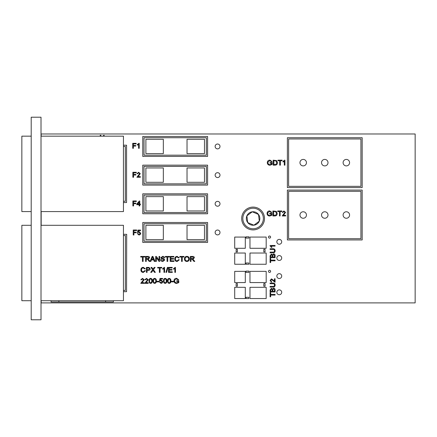 <?xml version="1.0" encoding="UTF-8"?>
<svg xmlns="http://www.w3.org/2000/svg" width="437" height="437" viewBox="0 0 437 437"><rect width="100%" height="100%" fill="white"/><g stroke="black" fill="none" stroke-linecap="round" stroke-linejoin="round"><path stroke-width="0.66" d="M268.487 271.355A1.06 1.06 0 0 0 269.547 272.415A1.06 1.06 0 0 0 270.607 271.355A1.06 1.06 0 0 0 269.547 270.295A1.06 1.06 0 0 0 268.487 271.355M268.487 237.073A1.06 1.06 0 0 0 269.547 238.132A1.06 1.06 0 0 0 270.607 237.073A1.06 1.06 0 0 0 269.547 236.013A1.06 1.06 0 0 0 268.487 237.073M276.839 292.298A2.431 2.431 0 0 0 279.27 294.729A2.431 2.431 0 0 0 281.701 292.298A2.431 2.431 0 0 0 279.27 289.868A2.431 2.431 0 0 0 276.839 292.298M276.839 276.091A2.431 2.431 0 0 0 279.27 278.522A2.431 2.431 0 0 0 281.701 276.091A2.431 2.431 0 0 0 279.27 273.66A2.431 2.431 0 0 0 276.839 276.091M215.135 232.462A2.431 2.431 0 0 0 217.566 234.893A2.431 2.431 0 0 0 219.997 232.462A2.431 2.431 0 0 0 217.566 230.031A2.431 2.431 0 0 0 215.135 232.462M215.135 203.789A2.431 2.431 0 0 0 217.566 206.22A2.431 2.431 0 0 0 219.997 203.789A2.431 2.431 0 0 0 217.566 201.359A2.431 2.431 0 0 0 215.135 203.789M215.135 175.117A2.431 2.431 0 0 0 217.566 177.548A2.431 2.431 0 0 0 219.997 175.117A2.431 2.431 0 0 0 217.566 172.686A2.431 2.431 0 0 0 215.135 175.117M215.135 146.45A2.431 2.431 0 0 0 217.566 148.88A2.431 2.431 0 0 0 219.997 146.45A2.431 2.431 0 0 0 217.566 144.019A2.431 2.431 0 0 0 215.135 146.45M299.962 215.009A3.239 3.239 0 0 0 303.207 218.249A3.239 3.239 0 0 0 306.446 215.009A3.239 3.239 0 0 0 303.207 211.77A3.239 3.239 0 0 0 299.962 215.009M321.528 215.009A3.239 3.239 0 0 0 324.773 218.249A3.239 3.239 0 0 0 328.012 215.009A3.239 3.239 0 0 0 324.773 211.77A3.239 3.239 0 0 0 321.528 215.009M343.1 215.009A3.239 3.239 0 0 0 346.339 218.249A3.239 3.239 0 0 0 349.578 215.009A3.239 3.239 0 0 0 346.339 211.77A3.239 3.239 0 0 0 343.1 215.009M343.1 162.651A3.239 3.239 0 0 0 346.339 165.896A3.239 3.239 0 0 0 349.578 162.651A3.239 3.239 0 0 0 346.339 159.412A3.239 3.239 0 0 0 343.1 162.651M321.528 162.651A3.239 3.239 0 0 0 324.773 165.896A3.239 3.239 0 0 0 328.012 162.651A3.239 3.239 0 0 0 324.773 159.412A3.239 3.239 0 0 0 321.528 162.651M299.962 162.651A3.239 3.239 0 0 0 303.207 165.896A3.239 3.239 0 0 0 306.446 162.651A3.239 3.239 0 0 0 303.207 159.412A3.239 3.239 0 0 0 299.962 162.651M276.839 258.016A2.431 2.431 0 0 0 279.27 260.447A2.431 2.431 0 0 0 281.701 258.016A2.431 2.431 0 0 0 279.27 255.585A2.431 2.431 0 0 0 276.839 258.016M276.839 241.814A2.431 2.431 0 0 0 279.27 244.245A2.431 2.431 0 0 0 281.701 241.814A2.431 2.431 0 0 0 279.27 239.383A2.431 2.431 0 0 0 276.839 241.814M274.502 285.104C274.48 284.105 273.955 283.646 272.923 283.717L270.088 283.717L270.088 283.012L272.956 283.012C274.365 282.974 275.091 283.651 275.141 285.044C275.108 286.459 274.381 287.142 272.956 287.104L270.088 287.104L270.088 286.399L272.923 286.399C273.906 286.481 274.431 286.049 274.502 285.104M270.667 294.391L275.075 294.391L275.075 295.095L270.667 295.095L270.667 296.821L270.088 296.821L270.088 292.664L270.667 292.664L270.667 294.391M274.502 250.827C274.48 249.833 273.955 249.369 272.923 249.44L270.088 249.44L270.088 248.735L272.956 248.735C274.365 248.697 275.091 249.374 275.141 250.767C275.108 252.182 274.381 252.865 272.956 252.826L270.088 252.826L270.088 252.122L272.923 252.122C273.906 252.204 274.431 251.772 274.502 250.827M270.667 260.113L275.075 260.113L275.075 260.818L270.667 260.818L270.667 262.544L270.088 262.544L270.088 258.387L270.667 258.387L270.667 260.113M173.423 281.297L173.423 281.87L171.446 281.87L171.446 281.297L173.423 281.297M165.148 283.405L163.968 282.925L163.454 280.882C163.312 279.462 163.875 278.62 165.148 278.353C166.421 278.62 166.983 279.467 166.841 280.882C166.983 282.302 166.421 283.143 165.148 283.405M158.915 281.297L158.915 281.87L156.932 281.87L156.932 281.297L158.915 281.297M150.634 283.405L149.454 282.925L148.941 280.882C148.798 279.462 149.361 278.62 150.634 278.353C151.907 278.62 152.469 279.467 152.327 280.882C152.475 282.302 151.907 283.143 150.634 283.405M142.675 281.778L141.593 282.701L144.21 282.701L144.21 283.34L140.758 283.34L143.505 279.74L142.506 278.932L141.462 279.827L140.823 279.762L142.517 278.353L144.15 279.729L142.675 281.778M172.342 271.803L172.342 272.377L168.502 272.377L168.502 267.395L172.211 267.395L172.211 267.968L169.206 267.968L169.206 269.503L172.02 269.503L172.02 270.077L169.206 270.077L169.206 271.803L172.342 271.803M164.192 267.395L164.602 267.395L164.602 272.377L163.962 272.377L163.962 268.493L162.684 269.23L162.684 268.64L164.192 267.395M152.803 270.645L151.573 272.377L150.699 272.377L152.6 269.7L150.956 267.395L151.808 267.395L152.999 269.143L154.239 267.395L155.113 267.395L153.463 269.711L155.364 272.377L154.512 272.377L153.037 270.312L152.803 270.645M141.588 269.848C141.55 271.044 142.096 271.716 143.232 271.869L144.723 270.618L145.428 270.782L143.298 272.442C141.725 272.333 140.922 271.47 140.889 269.848C140.943 268.291 141.746 267.449 143.287 267.329L145.297 268.777L144.592 268.93L143.254 267.903C142.129 268.023 141.577 268.668 141.588 269.848M189.347 258.933C189.265 260.507 188.445 261.353 186.883 261.479C185.354 261.359 184.534 260.528 184.419 258.988C184.469 257.371 185.293 256.497 186.889 256.366C188.451 256.497 189.27 257.355 189.347 258.933M175.472 258.884C175.428 260.081 175.98 260.752 177.116 260.905L178.602 259.654L179.307 259.818L177.182 261.479C175.608 261.375 174.8 260.507 174.767 258.884C174.827 257.327 175.63 256.486 177.171 256.366L179.181 257.814L178.476 257.967L177.138 256.94C176.013 257.06 175.456 257.71 175.472 258.884M167.737 257.005L167.737 261.419L167.032 261.419L167.032 257.005L165.306 257.005L165.306 256.432L169.463 256.432L169.463 257.005L167.737 257.005M156.359 257.601L156.359 261.419L155.654 261.419L155.654 256.432L156.402 256.432L159.041 260.244L159.041 256.432L159.745 256.432L159.745 261.419L158.997 261.419L156.359 257.601M146.258 259.179L146.258 261.419L145.554 261.419L145.554 256.432L147.837 256.432C148.891 256.333 149.492 256.781 149.645 257.775L148.214 259.114L150.038 261.419L149.214 261.419L147.411 259.201L146.258 259.179M140.359 234.451L139.021 235.057L137.376 233.648L138.016 233.587L139.021 234.483L140.124 233.32L139.021 232.244L137.442 232.626L137.955 230.07L140.512 230.07L140.512 230.709L138.474 230.709L138.212 232.003L139.179 231.67L140.769 233.282L140.359 234.451M139.764 204.729L139.764 205.942L139.124 205.942L139.124 204.729L136.759 204.729L136.759 204.09L139.256 201.02L139.764 201.02L139.764 204.09L140.408 204.09L140.408 204.729L139.764 204.729M138.797 175.696L137.71 176.619L140.332 176.619L140.332 177.258L136.879 177.258L139.627 173.658L138.627 172.85L137.584 173.746L136.945 173.68L138.638 172.271L140.266 173.647L138.797 175.696M138.813 143.309L139.223 143.309L139.223 148.296L138.584 148.296L138.584 144.407L137.305 145.144L137.305 144.554L138.813 143.309M284.105 214.392L283.018 215.315L285.64 215.315L285.64 215.954L282.187 215.954L284.935 212.355L283.93 211.546L282.886 212.437L282.247 212.377L283.946 210.967L285.574 212.344L284.105 214.392M277.2 213.436C277.178 215.059 276.375 215.894 274.786 215.954L272.917 215.954L272.917 210.967L276.386 211.399L277.2 213.436M284.52 160.171L284.935 160.171L284.935 165.159L284.296 165.159L284.296 161.275L283.018 162.007L283.018 161.417L284.52 160.171M277.451 162.64C277.435 164.263 276.632 165.099 275.042 165.159L273.169 165.159L273.169 160.171L276.637 160.597L277.451 162.64M102.919 136.164L103.76 135.29L104.17 135.29L104.17 136.164M41.171 136.164L41.171 133.979L415.15 133.979L415.15 302.896L41.171 302.896L41.171 300.711M41.171 225.295L41.171 211.579M123.447 291.676L126.561 291.676L126.692 234.33L123.447 234.33M123.447 235.576L125.441 235.576L125.321 290.43L123.447 290.43M123.447 146.45L125.315 146.45L125.315 201.299L123.447 201.299M123.447 202.544L126.566 202.544L126.566 145.199L123.447 145.199M263.811 251.909L265.062 251.909L265.062 249.292L263.811 249.292L263.811 251.909M245.987 236.827L245.987 238.072L248.981 238.072L248.981 236.827L245.987 236.827M236.138 251.909L237.384 251.909L237.384 249.292L236.138 249.292L236.138 251.909M248.855 264.248L248.855 263.003L245.987 263.003L245.987 264.248L248.855 264.248M245.987 271.104L245.987 272.355L248.981 272.355L248.981 271.104L245.987 271.104M263.811 286.191L265.062 286.191L265.062 283.575L263.811 283.575L263.811 286.191M248.855 298.531L248.855 297.286L245.987 297.286L245.987 298.531L248.855 298.531M236.138 286.191L237.384 286.191L237.384 283.575L236.138 283.575L236.138 286.191M207.591 222.488L142.768 222.488L142.768 242.437L207.591 242.437L207.591 222.488M207.591 165.148L142.768 165.148L142.768 185.091L207.591 185.091L207.591 165.148M207.591 136.475L142.768 136.475L142.768 156.419L207.591 156.419L207.591 136.475M207.591 193.815L142.768 193.815L142.768 213.764L207.591 213.764L207.591 193.815M287.377 239.94L362.169 239.94L362.169 190.079L287.377 190.079L287.377 239.94M287.377 187.582L362.169 187.582L362.169 137.721L287.377 137.721L287.377 187.582M100.21 136.164L100.21 135.29L100.909 135.29L100.909 136.164M271.443 164.121L271.443 163.176L269.973 163.176L269.973 162.602L272.147 162.602L272.147 164.443L269.973 165.224C268.318 165.164 267.422 164.317 267.291 162.69C267.395 161.04 268.269 160.182 269.919 160.106L272.065 161.575L271.421 161.739L269.908 160.685L268.192 161.668L267.99 162.662C268.023 163.913 268.668 164.574 269.913 164.645L271.443 164.121M280.396 160.745L280.396 165.159L279.691 165.159L279.691 160.745L277.965 160.745L277.965 160.171L282.122 160.171L282.122 160.745L280.396 160.745M271.191 214.917L271.191 213.972L269.722 213.972L269.722 213.398L271.896 213.398L271.896 215.244L269.716 216.02C268.061 215.96 267.171 215.113 267.034 213.485C267.138 211.836 268.018 210.978 269.662 210.902L271.814 212.371L271.164 212.535L269.651 211.481L267.936 212.464L267.739 213.458C267.772 214.709 268.411 215.37 269.662 215.441L271.191 214.917M280.139 211.546L280.139 215.954L279.44 215.954L279.44 211.546L277.714 211.546L277.714 210.967L281.865 210.967L281.865 211.546L280.139 211.546M133.405 146.056L133.405 148.296L132.706 148.296L132.706 143.309L136.158 143.309L136.158 143.882L133.405 143.882L133.405 145.483L135.71 145.483L135.71 146.056L133.405 146.056M133.553 175.024L133.553 177.258L132.853 177.258L132.853 172.271L136.306 172.271L136.306 172.85L133.553 172.85L133.553 174.445L135.858 174.445L135.858 175.024L133.553 175.024M133.564 203.702L133.564 205.942L132.864 205.942L132.864 200.954L136.317 200.954L136.317 201.528L133.564 201.528L133.564 203.129L135.869 203.129L135.869 203.702L133.564 203.702M133.924 232.757L133.924 234.991L133.225 234.991L133.225 230.004L136.677 230.004L136.677 230.583L133.924 230.583L133.924 232.178L136.229 232.178L136.229 232.757L133.924 232.757M143.123 257.005L143.123 261.419L142.424 261.419L142.424 257.005L140.698 257.005L140.698 256.432L144.849 256.432L144.849 257.005L143.123 257.005M151.448 259.884L150.858 261.419L150.109 261.419L152.163 256.432L152.945 256.432L154.998 261.419L154.25 261.419L153.66 259.884L151.448 259.884M164.733 260.004L162.832 261.479C161.553 261.512 160.821 260.916 160.641 259.693L161.346 259.693L162.804 260.905L164.028 260.037L163.46 259.365L161.586 258.808L160.832 257.732L162.657 256.366C163.749 256.328 164.399 256.819 164.602 257.835L163.902 257.835L162.684 256.94L161.537 257.688L161.728 258.125L163.848 258.797L164.733 260.004M174.002 260.84L174.002 261.419L170.168 261.419L170.168 256.432L173.871 256.432L173.871 257.005L170.867 257.005L170.867 258.54L173.68 258.54L173.68 259.114L170.867 259.114L170.867 260.84L174.002 260.84M182.251 257.005L182.251 261.419L181.546 261.419L181.546 257.005L179.82 257.005L179.82 256.432L183.972 256.432L183.972 257.005L182.251 257.005M191.007 259.179L191.007 261.419L190.303 261.419L190.303 256.432L192.586 256.432C193.64 256.333 194.241 256.781 194.394 257.775L192.963 259.114L194.787 261.419L193.962 261.419L192.16 259.201L191.007 259.179M147.089 270.334L147.089 272.377L146.384 272.377L146.384 267.395L149.044 267.439L150.219 268.826C150.093 269.891 149.476 270.394 148.362 270.334L147.089 270.334M160.068 267.968L160.068 272.377L159.363 272.377L159.363 267.968L157.637 267.968L157.637 267.395L161.794 267.395L161.794 267.968L160.068 267.968M168.016 267.395L166.546 272.377L165.945 272.377L167.415 267.395L168.016 267.395M175.062 267.395L175.472 267.395L175.472 272.377L174.833 272.377L174.833 268.493L173.555 269.23L173.555 268.64L175.062 267.395M146.706 281.778L145.619 282.701L148.236 282.701L148.236 283.34L144.789 283.34L147.537 279.74L146.532 278.932L145.488 279.827L144.849 279.762L146.548 278.353L148.176 279.729L146.706 281.778M154.665 283.405L153.485 282.925L152.972 280.882C152.824 279.462 153.392 278.62 154.665 278.353C155.933 278.62 156.501 279.467 156.359 280.882C156.501 282.302 155.938 283.143 154.665 283.405M162.411 282.799L161.067 283.405L159.429 282.002L160.068 281.936L161.073 282.832L162.176 281.668L161.073 280.592L159.489 280.975L160.002 278.418L162.559 278.418L162.559 279.057L160.526 279.057L160.264 280.352L161.226 280.019L162.815 281.63L162.411 282.799M169.174 283.405L167.994 282.925L167.48 280.882C167.338 279.462 167.901 278.62 169.174 278.353C170.446 278.62 171.009 279.467 170.867 280.882C171.009 282.302 170.446 283.143 169.174 283.405M178.094 282.307L178.094 281.362L176.624 281.362L176.624 280.783L178.799 280.783L178.799 282.63L176.619 283.405C174.964 283.345 174.073 282.504 173.937 280.871C174.041 279.221 174.915 278.364 176.564 278.293L178.717 279.762L178.067 279.92L176.553 278.866L174.838 279.849L174.642 280.849C174.674 282.094 175.313 282.761 176.564 282.832L178.094 282.307M273.649 253.848C274.676 254.017 275.152 254.651 275.075 255.749L275.075 257.688L270.088 257.688L270.088 255.749L271.382 254.039L272.453 254.793L273.649 253.848M270.088 245.889L270.088 245.474L275.075 245.474L275.075 246.113L271.191 246.113L271.923 247.391L271.339 247.391L270.088 245.889M273.649 288.125C274.676 288.294 275.152 288.928 275.075 290.026L275.075 291.96L270.088 291.96L270.088 290.026L271.382 288.316L272.453 289.07L273.649 288.125M273.513 280.325L274.436 281.412L274.436 278.79L275.075 278.79L275.075 282.242L271.475 279.494L270.667 280.499L271.557 281.543L271.497 282.182L270.088 280.483L271.464 278.855L273.513 280.325M288.622 138.966L288.622 186.337L360.924 186.337L360.924 138.966L288.622 138.966M360.924 191.324L288.622 191.324L288.622 238.695L360.924 238.695L360.924 191.324M234.707 237.073L234.707 248.292L245.299 248.292L245.299 237.073L234.707 237.073M234.707 253.028L234.707 264.248L245.299 264.248L245.299 253.028L234.707 253.028M234.707 271.355L234.707 282.575L245.299 282.575L245.299 271.355L234.707 271.355M234.707 287.311L234.707 298.531L245.299 298.531L245.299 287.311L234.707 287.311M249.975 237.073L249.975 248.292L266.182 248.292L266.182 237.073L249.975 237.073M249.975 253.028L249.975 264.248L266.182 264.248L266.182 253.028L249.975 253.028M249.975 271.355L249.975 282.575L266.182 282.575L266.182 271.355L249.975 271.355M249.975 287.311L249.975 298.531L266.182 298.531L266.182 287.311L249.975 287.311M206.346 241.186L206.346 223.733L144.019 223.733L144.019 241.186L206.346 241.186M187.025 225.295L187.025 239.629L204.478 239.629L204.478 225.295L187.025 225.295M145.887 225.295L145.887 239.629L163.34 239.629L163.34 225.295L145.887 225.295M144.019 166.393L144.019 183.846L206.346 183.846L206.346 166.393L144.019 166.393M187.025 167.95L187.025 182.289L204.478 182.289L204.478 167.95L187.025 167.95M145.887 167.95L145.887 182.289L163.34 182.289L163.34 167.95L145.887 167.95M144.019 137.721L144.019 155.173L206.346 155.173L206.346 137.721L144.019 137.721M145.887 139.277L145.887 153.616L163.34 153.616L163.34 139.277L145.887 139.277M187.025 139.277L187.025 153.616L204.478 153.616L204.478 139.277L187.025 139.277M144.019 195.066L144.019 212.519L206.346 212.519L206.346 195.066L144.019 195.066M145.887 196.623L145.887 210.956L163.34 210.956L163.34 196.623L145.887 196.623M187.025 196.623L187.025 210.956L204.478 210.956L204.478 196.623L187.025 196.623M273.873 160.745L273.873 164.585L276.239 164.23L276.752 162.63L275.84 160.849L273.873 160.745M273.622 211.546L273.622 215.381L275.982 215.026L276.495 213.425L275.583 211.645L273.622 211.546M137.573 204.09L139.124 204.09L139.124 202.173L137.573 204.09M146.258 257.005L146.258 258.606L147.701 258.606L148.941 257.792L147.864 257.005L146.258 257.005M152.207 257.912L151.672 259.305L153.436 259.305L152.551 257.005L152.207 257.912M186.889 256.94C185.687 257.071 185.097 257.759 185.124 258.999C185.157 260.157 185.741 260.791 186.878 260.905C188.041 260.785 188.631 260.124 188.642 258.928C188.631 257.737 188.047 257.076 186.889 256.94M191.007 257.005L191.007 258.606L192.449 258.606L193.689 257.792L192.613 257.005L191.007 257.005M147.089 267.968L147.089 269.76L148.356 269.76L149.52 268.848L148.951 268.012L147.089 267.968M149.902 279.27L149.58 280.882C149.427 281.898 149.776 282.548 150.634 282.832C151.492 282.542 151.847 281.892 151.688 280.882C151.841 279.86 151.492 279.21 150.628 278.932L149.902 279.27M153.928 279.27L153.611 280.882C153.453 281.898 153.808 282.548 154.665 282.832C155.523 282.542 155.872 281.892 155.719 280.882C155.872 279.86 155.517 279.21 154.654 278.932L153.928 279.27M164.41 279.27L164.093 280.882C163.941 281.898 164.29 282.548 165.148 282.832C166.005 282.542 166.355 281.892 166.202 280.882C166.355 279.86 166 279.21 165.142 278.932L164.41 279.27M168.436 279.27L168.119 280.882C167.966 281.898 168.316 282.548 169.174 282.832C170.031 282.542 170.386 281.892 170.228 280.882C170.381 279.86 170.031 279.21 169.168 278.932L168.436 279.27M270.667 256.983L272.196 256.983L272.142 255.257L271.443 254.744L270.667 255.973L270.667 256.983M272.775 256.983L274.502 256.983L274.474 255.284L273.638 254.553L272.775 255.814L272.775 256.983M270.667 291.261L272.196 291.261L272.142 289.534L271.443 289.021L270.667 290.25L270.667 291.261M272.775 291.261L274.502 291.261L274.474 289.562L273.638 288.83L272.775 290.092L272.775 291.261M31.202 211.579L21.85 211.579L21.85 136.164L31.202 136.164M41.012 136.164L123.447 136.164L123.447 211.579L41.012 211.579M31.202 300.711L21.85 300.711L21.85 225.295L31.202 225.295M41.012 225.295L123.447 225.295L123.447 300.711L41.012 300.711M31.202 319.786L31.202 117.214L41.012 117.214L41.012 319.786L31.202 319.786M259.245 226.721A10.264 10.264 0 0 0 261.315 212.349A10.264 10.264 0 0 0 246.943 210.279A10.264 10.264 0 0 0 244.873 224.651A10.264 10.264 0 0 0 259.245 226.721M246.26 209.367A11.406 11.406 0 0 1 262.227 211.666A11.406 11.406 0 0 1 259.928 227.633A11.406 11.406 0 0 1 243.961 225.334A11.406 11.406 0 0 1 246.26 209.367M257.136 223.902A6.746 6.746 0 0 0 252.291 211.798A6.746 6.746 0 0 0 247.692 222.542A6.746 6.746 0 0 0 257.136 223.902M256.595 223.181L259.294 221.155L258.496 214.458L252.291 211.798L246.889 215.845L247.692 222.542L253.892 225.202L256.595 223.181M259.272 220.958L258.496 214.458L252.291 211.798M252.133 211.923L246.889 215.845M246.916 216.042L247.692 222.542M247.877 222.624L253.892 225.202L259.294 221.155M113.396 300.711L113.396 301.962L51.069 301.962L51.069 300.711M105.607 301.962L105.607 300.711M58.858 301.962L58.858 300.711"/></g></svg>
